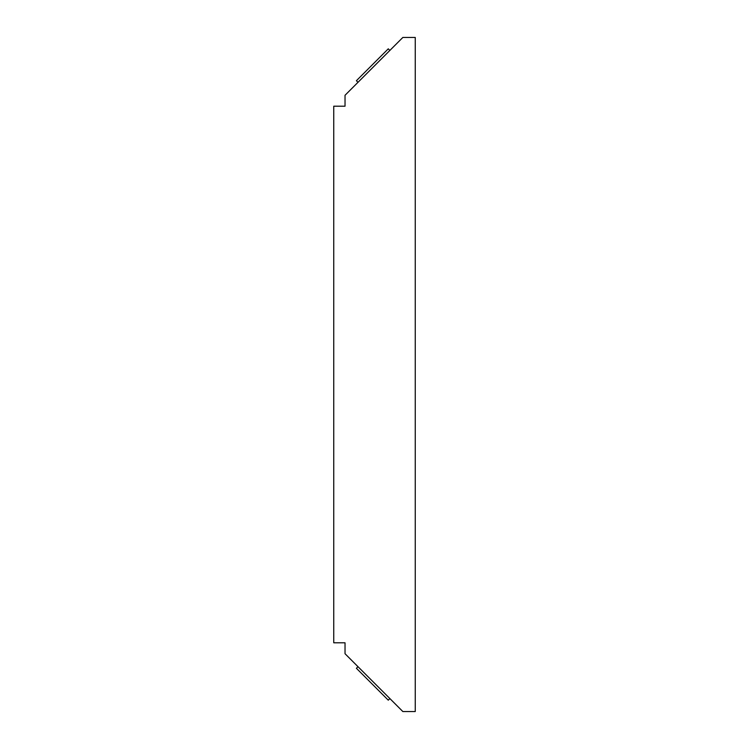 <?xml version="1.0" encoding="UTF-8"?>
<svg xmlns="http://www.w3.org/2000/svg" width="749" height="749" viewBox="0 0 749 749"><rect width="100%" height="100%" fill="white"/><g stroke="black" fill="none" stroke-linecap="round" stroke-linejoin="round"><path stroke-width="1.12" d="M389.883 698.574L402.85 711.55L415.255 711.55L415.255 37.45L402.85 37.45L345.027 95.282L345.027 106.208L333.745 106.208L333.745 642.792L345.027 642.792L345.027 653.718L357.994 666.694L356.402 668.286L388.282 700.175L389.883 698.574L357.994 666.694M357.994 82.306L356.402 80.714L388.282 48.825L389.883 50.426"/></g></svg>

